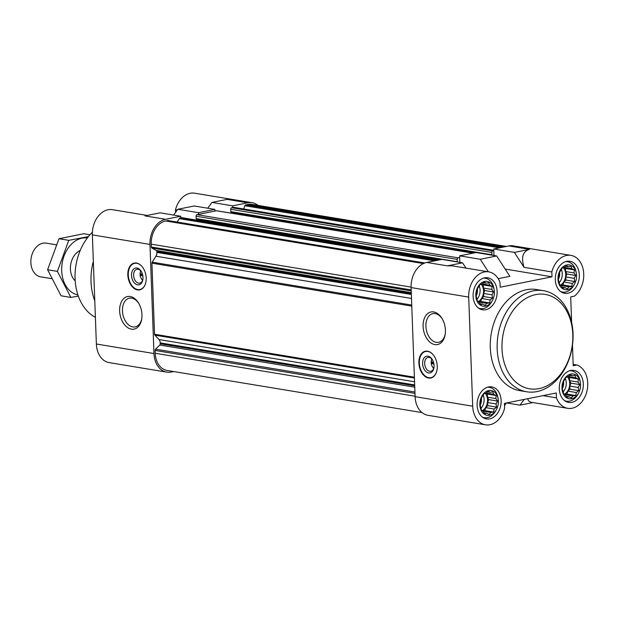 <?xml version="1.0" encoding="UTF-8"?>
<svg xmlns="http://www.w3.org/2000/svg" width="618" height="618" viewBox="0 0 618 618"><rect width="100%" height="100%" fill="white"/><g stroke="black" fill="none" stroke-linecap="round" stroke-linejoin="round"><path stroke-width="0.93" d="M431.24 361.46L431.202 363.538L433.906 363.979M431.202 363.538A5.353 3.515 -101.4 0 0 432.252 366.482A5.353 3.515 -101.4 0 0 433.79 368.096M142.441 274.106L140.077 273.712A5.353 3.515 78.6 0 1 140.147 273.141A5.353 3.515 78.6 0 1 140.935 271.063M570.816 374.06A12.553 9.193 99.4 0 0 563.006 393.21A12.553 9.193 99.4 0 0 578.579 393.071A12.553 9.193 99.4 0 0 580.341 382.426A12.553 9.193 99.4 0 0 570.816 374.06M568.12 376.609L570.568 374.724L572.183 375.79L575.003 375.396L575.798 377.783L578.363 379.012L578.008 382.048L579.754 384.589L578.201 387.447L578.788 390.646L576.339 392.53L575.744 395.543L572.917 395.937L571.418 397.984L568.854 396.756L566.984 397.304L565.238 394.763L563.624 393.689L562.233 388.112L563.191 382.055L566.242 377.158L568.12 376.609M566.814 264.952A12.553 9.193 99.4 0 0 559.004 284.102A12.553 9.193 99.4 0 0 574.578 283.956A12.553 9.193 99.4 0 0 576.339 273.318A12.553 9.193 99.4 0 0 566.814 264.952M564.118 267.494L566.567 265.609L568.181 266.675L571.001 266.288L571.797 268.668L574.361 269.896L574.006 272.94L575.752 275.481L574.199 278.332L574.786 281.53L572.338 283.415L571.743 286.428L568.915 286.822L567.417 288.869L564.852 287.64L562.983 288.189L561.237 285.647L559.622 284.574L558.232 278.996L559.19 272.947L562.241 268.042L564.118 267.494M484.643 281.445A12.553 9.193 99.4 0 0 476.833 300.595A12.553 9.193 99.4 0 0 492.407 300.456A12.553 9.193 99.4 0 0 494.168 289.811A12.553 9.193 99.4 0 0 484.643 281.445M481.94 283.994L484.388 282.102L486.003 283.175L488.83 282.781L489.626 285.168L492.191 286.397L491.828 289.433L493.573 291.974L492.028 294.832L492.616 298.023L490.167 299.915L489.564 302.928L486.745 303.322L485.246 305.362L482.681 304.133L480.812 304.682L479.058 302.14L477.444 301.074L476.061 295.489L477.019 289.44L480.07 284.543L481.94 283.994M488.645 390.561A12.553 9.193 99.4 0 0 480.835 409.711A12.553 9.193 99.4 0 0 496.409 409.572A12.553 9.193 99.4 0 0 498.17 398.927A12.553 9.193 99.4 0 0 488.645 390.561M485.941 393.11L488.39 391.217L490.004 392.291L492.832 391.897L493.627 394.284L496.192 395.512L495.829 398.548L497.575 401.09L496.03 403.948L496.617 407.138L494.168 409.031L493.566 412.044L490.746 412.438L489.247 414.477L486.683 413.249L484.806 413.797L483.06 411.256L481.445 410.19L480.062 404.605L481.02 398.556L484.072 393.658L485.941 393.11M478.44 308.027A15.373 11.263 99.4 0 0 480.333 308.575A15.373 11.263 99.4 0 0 491.797 301.584L492.407 300.456M494.168 289.811L493.944 288.544A15.373 11.263 99.4 0 0 485.346 278.239A15.373 11.263 99.4 0 0 483.376 278.146M560.619 291.534A15.373 11.263 99.4 0 0 562.504 292.075A15.373 11.263 99.4 0 0 573.967 285.083L574.578 283.956M576.339 273.318L576.123 272.051A15.373 11.263 99.4 0 0 567.517 261.738A15.373 11.263 99.4 0 0 565.555 261.653M564.613 400.642A15.373 11.263 99.4 0 0 566.505 401.19A15.373 11.263 99.4 0 0 577.969 394.199L578.579 393.071M580.341 382.426L580.124 381.167A15.373 11.263 99.4 0 0 571.519 370.854A15.373 11.263 99.4 0 0 569.557 370.769M482.442 417.142A15.373 11.263 99.4 0 0 484.327 417.691A15.373 11.263 99.4 0 0 495.79 410.7L496.409 409.572M498.17 398.927L497.946 397.66A15.373 11.263 99.4 0 0 489.34 387.355A15.373 11.263 99.4 0 0 487.378 387.262M573.172 364.373L576.888 364.991A22.209 16.269 -80.6 0 1 587.1 390.414A22.209 16.269 -80.6 0 1 567.687 408.313A22.209 16.269 -80.6 0 1 556.439 397.845L556.262 392.971L504.435 403.376L504.612 408.251A22.209 16.269 -80.6 0 1 485.509 424.813L427.919 415.296A22.209 16.269 -80.6 0 1 415.103 396.679L411.101 287.571A22.209 16.269 -80.6 0 1 426.737 262.441L441.909 259.398L462.558 262.812L465.987 268.112M493.736 248.992L514.392 252.407L529.556 249.363L508.908 245.949L493.736 248.992L493.975 255.512M508.908 245.949A22.209 16.269 -80.6 0 1 513.326 245.856L570.924 255.381A22.209 16.269 -80.6 0 1 583.655 272.638A22.209 16.269 -80.6 0 1 574.361 296.161L570.7 296.903L571.635 322.457M504.512 405.671L506.49 402.967M514.392 252.407L524.064 267.355C520.966 257.273 522.797 251.279 529.556 249.363M462.558 262.812L447.386 265.856L452.353 265.856L488.753 271.874A22.209 16.269 -80.6 0 1 499.993 282.349L500.171 287.216L552.005 276.81L505.176 269.069M570.924 255.381A22.209 16.269 -80.6 0 0 551.828 271.943L524.064 267.355M498.201 278.664L509.865 276.323L496.687 255.96L476.038 252.546L459.607 255.844L459.846 262.364M485.509 424.813A22.209 16.269 -80.6 0 1 472.7 406.204L468.699 297.088A22.209 16.269 -80.6 0 1 488.753 271.874M556.439 397.845L543.044 395.628M567.687 408.313L530.847 402.21L528.537 400.858L527.664 398.718M572.469 345.168L573.218 365.725L576.888 364.991M422.017 412.585L167.061 370.452A20.502 15.017 -80.6 0 1 155.234 353.272L155.126 350.452A1.367 1.004 -80.6 0 1 155.589 349.193L159.768 345.029A1.367 1.004 -80.6 0 0 160.232 343.77L160.201 342.882A5.122 3.754 -80.6 0 0 158.957 339.545L154.863 335.141A1.367 1.004 -80.6 0 1 154.539 334.253L151.928 263.183A1.367 1.004 -80.6 0 1 152.19 262.171L155.906 256.207A5.122 3.754 -80.6 0 0 156.887 252.422L156.848 251.534A1.367 1.004 -80.6 0 0 156.3 250.475L151.881 248.042A1.367 1.004 -80.6 0 1 151.333 246.984L151.232 244.164A20.502 15.017 -80.6 0 1 165.663 220.974L167.787 220.541A1.367 1.004 -80.6 0 1 168.312 220.634M177.165 222.04L179.29 218.633A1.367 1.004 -80.6 0 1 179.992 218.092L180.835 217.922L180.773 216.246L160.124 212.831L144.952 215.883L165.601 219.29L180.773 216.246M173.697 371.549L171.201 372.051A22.209 16.269 -80.6 0 1 166.783 372.144A22.209 16.269 -80.6 0 1 153.967 353.527L149.965 244.411A22.209 16.269 -80.6 0 1 165.601 219.29M198.471 212.692L198.532 214.369L214.971 211.07L214.909 209.394L194.253 205.979L177.822 209.278L198.471 212.692L214.909 209.394M207.741 208.212L211.951 202.426L227.123 199.382L247.772 202.797A22.209 16.269 -80.6 0 1 252.198 202.704A22.209 16.269 -80.6 0 1 258.092 205.415M211.951 202.426L232.607 205.84L247.772 202.797M177.266 210.043L175.504 209.749A22.209 16.269 -80.6 0 1 194.6 193.187L252.198 202.704M166.783 372.144L109.185 362.619A22.209 16.269 -80.6 0 1 96.369 344.01L92.368 234.894A22.209 16.269 -80.6 0 1 112.43 209.687L147.184 215.427M127.826 274.956A13.666 8.961 -101.4 0 0 139.691 289.873A13.666 8.961 -101.4 0 0 146.18 277.992A13.666 8.961 -101.4 0 0 134.315 263.075A13.666 8.961 -101.4 0 0 127.826 274.956M141.97 314.67A16.616 10.9 78.6 0 1 141.715 319.027A16.616 10.9 78.6 0 1 126.466 326.706A16.616 10.9 78.6 0 1 121.445 301.7A16.616 10.9 78.6 0 1 138.478 302.905A16.616 10.9 78.6 0 1 141.97 314.67M232.607 205.84L232.669 207.517L233.511 207.347A1.367 1.004 -80.6 0 1 234.037 207.439M243.677 208.977L244.859 205.748A1.367 1.004 -80.6 0 1 245.709 204.898L247.833 204.473A20.502 15.017 -80.6 0 1 251.92 204.388L506.412 246.451M175.504 209.749L175.597 212.329M173.604 215.064L177.822 209.278M180.835 217.922L181.846 217.721A1.367 1.004 -80.6 0 1 182.372 217.806M197.86 220.317L197.83 219.583A0.68 0.502 -80.6 0 0 197.791 219.351M441.167 259.545L196.671 219.143A0.68 0.502 -80.6 0 1 196.138 218.571L196.053 216.223A1.367 1.004 -80.6 0 1 197.018 214.678L198.532 214.369M214.971 211.07L216.485 210.769A1.367 1.004 -80.6 0 1 217.011 210.854M232.499 213.364L232.468 212.631A0.68 0.502 -80.6 0 0 232.43 212.399M475.806 252.592L231.31 212.19A0.68 0.502 -80.6 0 1 230.777 211.619L230.692 209.27A1.367 1.004 -80.6 0 1 231.657 207.725L232.669 207.517M457.312 261.947A0.68 0.502 -80.6 0 1 457.274 261.723L457.189 259.375A1.367 1.004 -80.6 0 1 458.147 257.83L459.668 257.521M492.67 255.296L493.071 255.211A0.68 0.502 -80.6 0 1 493.512 255.435M492.059 255.195A0.68 0.502 -80.6 0 1 491.913 254.77L491.828 252.422A1.367 1.004 -80.6 0 1 492.785 250.877L493.797 250.669M418.888 363.106A13.666 8.961 -101.4 0 0 430.754 378.023A13.666 8.961 -101.4 0 0 436.856 362.859A13.666 8.961 -101.4 0 0 425.377 351.217A13.666 8.961 -101.4 0 0 418.888 363.106M445.423 330.112A16.616 10.9 78.6 0 1 445.169 334.462A16.616 10.9 78.6 0 1 429.919 342.148A16.616 10.9 78.6 0 1 424.898 317.142A16.616 10.9 78.6 0 1 441.932 318.347A16.616 10.9 78.6 0 1 445.423 330.112M526.745 391.797L519.862 390.661A51.248 37.544 -80.6 0 1 490.391 340.85A51.248 37.544 -80.6 0 1 526.374 289.734A51.248 37.544 -80.6 0 1 536.571 289.533L543.461 290.669A51.248 37.544 99.4 0 0 533.257 290.869A51.248 37.544 99.4 0 0 497.274 341.986A51.248 37.544 99.4 0 0 526.745 391.797A51.248 37.544 99.4 0 0 572.144 347.355A51.248 37.544 99.4 0 0 543.461 290.669M484.543 277.837A16.23 11.889 99.4 0 0 473.149 294.021A16.23 11.889 99.4 0 0 482.488 309.796A16.23 11.889 99.4 0 0 496.857 295.721A16.23 11.889 99.4 0 0 487.78 277.776A16.23 11.889 99.4 0 0 484.543 277.837M566.721 261.337A16.23 11.889 99.4 0 0 555.327 277.528A16.23 11.889 99.4 0 0 564.659 293.303A16.23 11.889 99.4 0 0 579.035 279.228A16.23 11.889 99.4 0 0 569.95 261.275A16.23 11.889 99.4 0 0 566.721 261.337M570.723 370.452A16.23 11.889 99.4 0 0 559.329 386.644A16.23 11.889 99.4 0 0 568.66 402.418A16.23 11.889 99.4 0 0 583.037 388.343A16.23 11.889 99.4 0 0 573.952 370.391A16.23 11.889 99.4 0 0 570.723 370.452M488.544 386.953A16.23 11.889 99.4 0 0 477.15 403.137A16.23 11.889 99.4 0 0 486.49 418.911A16.23 11.889 99.4 0 0 500.858 404.836A16.23 11.889 99.4 0 0 491.781 386.891A16.23 11.889 99.4 0 0 488.544 386.953M551.828 271.943L552.005 276.81M524.188 399.413L519.993 405.169L532.925 402.573M519.993 405.169L506.575 402.951M459.607 255.844L480.256 259.259L496.687 255.96M480.256 259.259L488.382 271.812M487.502 391.874L490.004 392.291M486.034 393.025L493.627 394.284M485.725 393.164L487.324 394.045L496.192 395.512M487.324 394.045L487.44 397.165L495.829 398.548M487.44 397.165L488.714 399.622L497.575 401.09M488.714 399.622L487.641 402.557L496.03 403.948M487.641 402.557L487.749 405.678L496.617 407.138M487.749 405.678L485.779 407.641L494.168 409.031M485.779 407.641L484.705 410.576L493.566 412.044M484.705 410.576L482.635 410.993M482.859 411.132L490.746 412.438M484.11 412.824L486.683 413.249M485.176 393.318A10.251 7.509 -80.6 0 1 482.241 410.738M480.186 405.037A8.397 6.157 99.4 0 0 481.36 398.062M481.067 408.305A10.251 7.509 99.4 0 0 483.222 395.149M483.5 282.758L486.003 283.175M482.032 283.917L489.626 285.168M481.723 284.048L483.322 284.929L492.191 286.397M483.322 284.929L483.438 288.05L491.828 289.433M483.438 288.05L484.713 290.514L493.573 291.974M484.713 290.514L483.639 293.442L492.028 294.832M483.639 293.442L483.747 296.563L492.616 298.023M483.747 296.563L481.777 298.525L490.167 299.915M481.777 298.525L480.704 301.46L489.564 302.928M480.704 301.46L478.633 301.878M478.857 302.017L486.745 303.322M480.109 303.708L482.681 304.133M481.175 284.203A10.251 7.509 -80.6 0 1 478.247 301.623M565.671 266.265L568.181 266.675M564.211 267.416L571.797 268.668M563.894 267.555L565.501 268.436L574.361 269.896M565.501 268.436L565.609 271.549L574.006 272.94M565.609 271.549L566.884 274.013L575.752 275.481M566.884 274.013L565.81 276.949L574.199 278.332M565.81 276.949L565.926 280.062L574.786 281.53M565.926 280.062L563.948 282.032L572.338 283.415M563.948 282.032L562.874 284.968L571.743 286.428M562.874 284.968L560.812 285.377M561.028 285.516L568.915 286.822M562.28 287.216L564.852 287.64M563.346 267.702A10.251 7.509 -80.6 0 1 560.418 285.122M569.672 375.381L572.183 375.79M568.212 376.532L575.798 377.783M567.896 376.663L569.495 377.552L578.363 379.012M569.495 377.552L569.611 380.665L578.008 382.048M569.611 380.665L570.885 383.129L579.754 384.589M570.885 383.129L569.811 386.065L578.201 387.447M569.811 386.065L569.927 389.178L578.788 390.646M569.927 389.178L567.95 391.148L576.339 392.53M567.95 391.148L566.876 394.075L575.744 395.543M566.876 394.075L564.813 394.493M565.03 394.632L572.917 395.937M566.281 396.331L568.854 396.756M567.347 376.818A10.251 7.509 -80.6 0 1 564.419 394.238M476.184 295.922A8.397 6.157 99.4 0 0 477.359 288.946M477.065 299.189A10.251 7.509 99.4 0 0 479.22 286.034M558.355 279.421A8.397 6.157 99.4 0 0 559.529 272.445M559.236 282.696A10.251 7.509 99.4 0 0 561.391 269.541M562.357 388.537A8.397 6.157 99.4 0 0 563.531 381.561M563.237 391.812A10.251 7.509 99.4 0 0 565.393 378.656M92.391 232.268A49.54 36.292 99.4 0 0 75.072 278.54A49.54 36.292 99.4 0 0 95.396 317.351M93.341 261.344A51.248 37.544 99.4 0 0 94.793 300.889M141.792 318.486A14.631 9.602 78.6 0 1 135.157 326.883A14.631 9.602 78.6 0 1 122.866 314.423A14.631 9.602 78.6 0 1 129.394 298.185A14.631 9.602 78.6 0 1 138.756 303.368M140.441 289.672A13.666 8.961 78.6 0 1 139.83 289.68L138.54 289.641A13.364 8.768 78.6 0 1 128.66 278.154A13.364 8.768 78.6 0 1 133.341 263.739A13.364 8.768 78.6 0 1 142.078 266.597M133.341 263.739L134.515 263.198A13.666 8.961 78.6 0 1 135.079 262.974M145.5 283.631A13.364 8.768 78.6 0 1 138.54 289.641M142.99 277.374A8.544 5.601 78.6 0 1 142.858 279.606A8.544 5.601 78.6 0 1 135.025 283.562A8.544 5.601 78.6 0 1 132.445 270.707A8.544 5.601 78.6 0 1 141.198 271.325A8.544 5.601 78.6 0 1 142.99 277.374M142.92 279.205A7.061 4.635 78.6 0 1 139.738 283.129A7.061 4.635 78.6 0 1 133.805 277.119A7.061 4.635 78.6 0 1 136.957 269.278A7.061 4.635 78.6 0 1 141.406 271.681M142.596 280.325A7.061 4.635 78.6 0 1 141.669 279.104L141.19 278.339A5.353 3.515 78.6 0 1 140.139 275.396L142.843 275.837M140.147 273.141L140.294 272.252A7.061 4.635 78.6 0 1 140.68 270.769M142.727 279.954A5.353 3.515 78.6 0 1 141.19 278.339M140.178 273.31L140.139 275.396M142.565 274.523L140.24 274.995M445.246 333.929A14.631 9.602 78.6 0 1 438.61 342.318A14.631 9.602 78.6 0 1 426.32 329.865A14.631 9.602 78.6 0 1 432.847 313.627A14.631 9.602 78.6 0 1 442.21 318.811M432.005 359.205A5.353 3.515 -101.4 0 0 431.209 361.291A5.353 3.515 -101.4 0 0 431.14 361.854L433.504 362.248M432.252 366.482L432.731 367.246A7.061 4.635 -101.4 0 0 433.658 368.467M431.743 358.911A7.061 4.635 -101.4 0 0 431.356 360.394L431.209 361.291M432.469 359.823A7.061 4.635 -101.4 0 0 428.027 357.428A7.061 4.635 -101.4 0 0 424.674 363.569A7.061 4.635 -101.4 0 0 430.8 371.271A7.061 4.635 -101.4 0 0 433.983 367.347M422.581 363.623A8.544 5.601 -101.4 0 0 427.841 372.754A8.544 5.601 -101.4 0 0 433.921 367.756A8.544 5.601 -101.4 0 0 432.26 359.467A8.544 5.601 -101.4 0 0 425.902 356.424A8.544 5.601 -101.4 0 0 422.581 363.623M433.141 354.74A13.364 8.768 -101.4 0 0 424.404 351.881A13.364 8.768 -101.4 0 0 419.344 363.083A13.364 8.768 -101.4 0 0 429.603 377.783A13.364 8.768 -101.4 0 0 436.563 371.773M429.603 377.783L430.893 377.83A13.666 8.961 -101.4 0 0 431.503 377.814M426.142 351.117A13.666 8.961 -101.4 0 0 425.578 351.348L424.404 351.881M433.627 362.673L431.302 363.137M535.675 294.608A47.833 35.041 99.4 0 0 507.602 371.264A47.833 35.041 99.4 0 0 568.915 358.958A47.833 35.041 99.4 0 0 535.675 294.608M56.223 244.782L46.296 243.137A17.08 12.514 99.4 0 0 42.897 243.206A17.08 12.514 99.4 0 0 30.9 260.248A17.08 12.514 99.4 0 0 40.726 276.849L51.526 278.633M47.601 269.757L57.397 271.372L70.854 297.42L61.058 295.798L47.601 269.757L58.965 238.726L83.778 233.743L89.989 234.77M58.965 238.726L68.76 240.348L57.397 271.372M88.42 236.601L68.76 240.348M70.854 297.42L78.347 296.146M80.216 250.452A17.08 12.514 99.4 0 0 70.413 269.069A17.08 12.514 99.4 0 0 75.195 280.835M87.339 237.984A28.868 21.151 99.4 0 0 61.692 270.815A28.868 21.151 99.4 0 0 77.93 294.94M447.386 265.856L426.737 262.441M468.699 297.088L411.101 287.571M472.7 406.204L415.103 396.679M149.965 244.411L92.368 234.894M153.967 353.527L96.369 344.01M502.225 247.293L245.709 204.898M504.35 246.86L247.833 204.473M415.087 396.215L155.234 353.272M414.979 393.396L155.126 350.452M414.933 392.044L155.589 349.193M414.755 387.169L159.768 345.029M414.701 385.817L160.232 343.77M414.67 384.929L160.201 342.882M414.554 381.777L158.957 339.545M414.415 378.038L154.863 335.141M414.384 377.196L154.539 334.253M411.781 306.126L151.928 263.183M411.743 305.068L152.19 262.171M411.495 298.448L155.906 256.207M411.356 294.477L156.887 252.422M411.318 293.589L156.848 251.534M411.287 292.615L156.3 250.475M411.225 290.9L151.881 248.042M411.186 289.919L151.333 246.984M411.086 287.1L151.232 244.164M423.423 263.569L165.663 220.974M424.744 263.005L167.787 220.541M434.717 260.842L179.29 218.633M436.501 260.487L179.992 218.092M438.355 260.108L181.846 217.721M440.487 259.684L197.83 219.583M457.274 261.723L196.138 218.571M457.189 259.375L196.053 216.223M458.147 257.83L197.018 214.678M472.994 253.156L216.485 210.769M475.126 252.731L232.468 212.631M491.913 254.77L230.777 211.619M491.828 252.422L230.692 209.27M492.785 250.877L231.657 207.725M493.79 250.36L233.511 207.347M499.529 247.833L244.859 205.748M424.844 262.974L168.057 220.541M438.494 260.085L182.117 217.714M441.105 259.56L196.532 219.143M473.133 253.133L216.756 210.761M475.744 252.607L231.171 212.19M493.782 250.313L233.782 207.347M482.867 417.451L484.327 417.691M487.88 387.107L489.34 387.355M478.865 308.336L480.333 308.575M483.879 278L485.346 278.239M561.044 291.835L562.504 292.075M566.057 261.499L567.517 261.738M565.045 400.951L566.505 401.19M570.059 370.615L571.519 370.854"/></g></svg>
